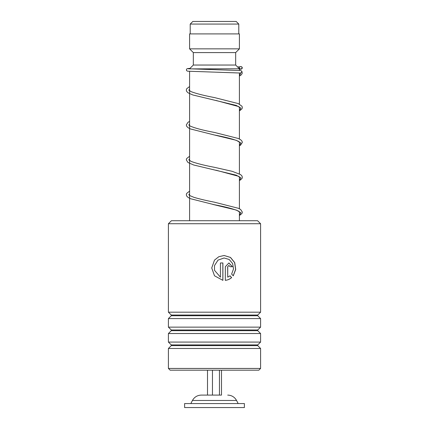 <?xml version="1.0" encoding="UTF-8"?>
<svg xmlns="http://www.w3.org/2000/svg" width="429" height="429" viewBox="0 0 429 429"><rect width="100%" height="100%" fill="white"/><g stroke="black" fill="none" stroke-linecap="round" stroke-linejoin="round"><path stroke-width="0.64" d="M192.83 21.45L236.17 21.45L238.787 24.067L190.213 24.067L192.83 21.45M238.787 33.907L238.787 24.067M190.213 33.907L190.213 24.067M239.409 220.726L239.409 211.679M239.409 208.751L239.409 176.807M239.409 173.879L239.409 141.935M239.409 139.007L239.409 107.062M239.409 104.129L239.409 72.919M239.409 70.415L239.409 68.779L189.591 68.881M189.591 220.726L189.591 71.38M189.591 68.779L193.329 65.042L235.671 65.042L239.409 68.779M235.671 65.042L235.671 52.585L239.409 48.852L239.409 33.907L189.591 33.907L189.591 48.852L239.409 48.852M193.329 65.042L193.329 52.585L235.671 52.585M193.329 52.585L189.591 48.852M221.493 370.184L221.493 395.093L201.287 395.093L212.457 395.093L212.457 370.184M244.391 403.566L184.609 403.566L184.609 407.55L244.391 407.55L244.391 403.566M207.507 370.184L207.507 395.093M219.45 370.184L219.45 395.093L221.493 395.093M171.407 220.726L257.593 220.726L260.585 223.718L168.415 223.718L171.407 220.726M260.585 368.441L258.837 370.184L170.163 370.184L168.415 368.441L260.585 368.441L260.585 348.471L168.415 348.471L171.262 345.629L257.738 345.629L257.738 344.921L260.585 342.079L260.585 333.526L168.415 333.526L171.262 330.684L257.738 330.684L257.738 329.976L260.585 327.134L260.585 318.581L168.415 318.581L171.262 315.739L257.738 315.739L257.738 315.031L260.585 312.189L260.585 223.718M257.738 315.031L171.262 315.031L168.415 312.189L260.585 312.189M257.738 329.976L171.262 329.976L168.415 327.134L260.585 327.134M257.738 344.921L171.262 344.921L168.415 342.079L260.585 342.079M227.729 266.709L227.729 277.188L229.987 275.826L231.644 277.595C229.842 279.166 227.735 280.078 225.327 280.346L225.327 266.709L228.92 262.972L232.416 266.709L230.094 266.709L228.92 265.46L227.66 266.709L227.729 277.188M233.263 275.836L231.633 274.061L233.51 268.967L232.625 263.567L229.188 259.497L224.104 257.99L218.018 260.124L214.5 265.599L214.5 270.302L220.431 277.188L220.431 262.972L222.892 262.972L222.892 280.346L214.5 275.788L211.728 267.953L214.5 260.119L218.811 256.714L224.11 255.496L230.502 257.427L234.722 262.618L235.714 269.46L233.263 275.836M224.077 257.99L217.996 260.124L214.5 265.599M214.5 270.302L220.431 277.188M222.844 262.972L222.844 280.335M214.5 275.788L211.744 267.953L214.5 260.119M224.083 255.496L230.416 257.427L234.609 262.602L235.607 269.417L233.21 275.772M229.901 275.826L231.553 277.595C229.762 279.166 227.665 280.078 225.268 280.346M228.882 262.972L232.32 266.709M228.882 265.46L227.66 266.709M188.047 68.758L240.932 70.56L241.988 71.573L240.749 73.043L187.596 71.198L186.502 70.57L186.497 69.198L187.371 68.608L190.015 68.356M240.771 66.516A1.244 1.228 -90 0 0 240.481 68.972A1.244 1.228 -90 0 0 241.994 67.905A1.244 1.228 -90 0 0 240.771 66.516M227.713 395.093C231.66 395.243 234.604 397.034 236.556 400.466L192.444 400.466L190.835 403.566M240.749 73.043L239.409 75.917M189.591 86.513L186.695 88.744L186.299 90.106L186.674 91.42L188.031 92.793L192.718 94.927L236.282 105.432L240.883 108.113L239.409 110.795M239.854 142.396L238.819 141.532C235.151 139.607 226.946 137.409 214.216 134.947L236.282 140.304L240.883 142.986L239.409 145.667M189.591 156.263L186.669 158.537L186.299 159.851L187.945 162.478L193.608 164.967L236.288 175.182L240.883 177.858L239.409 180.539M212.789 204.397L236.277 210.049L240.883 212.73L239.409 215.412M236.556 400.466L238.165 403.566M192.444 400.466C194.396 397.034 197.34 395.243 201.287 395.093M171.262 315.031L171.262 315.739M171.262 329.976L171.262 330.684M171.262 344.921L171.262 345.629M168.415 368.441L168.415 348.471M168.415 342.079L168.415 333.526M168.415 312.189L168.415 223.718M168.415 327.134L168.415 318.581M257.738 345.629L260.585 348.471M257.738 330.684L260.585 333.526M257.738 315.739L260.585 318.581M239.409 110.939L241.967 108.859L242.342 107.54L241.972 106.226L238.218 103.577L214.495 97.581C204.048 95.581 196.278 93.608 191.178 91.667L188.787 90.117L189.591 89.366M239.409 108.011L239.849 107.54M239.854 107.523L238.722 106.601L215.953 100.434M239.409 145.817L240.61 145.104L242.342 142.412L241.972 141.098L240.626 139.731L238.229 138.454L214.5 132.454C202.611 130.202 194.407 128.019 189.902 125.901L188.787 124.989L189.591 124.238M239.409 142.884L239.849 142.412M239.409 180.689L241.967 178.603L242.342 177.29L241.945 175.928L240.626 174.603L232.186 171.321L214.521 167.331C204.252 165.363 196.541 163.422 191.382 161.502L188.787 159.861L189.591 159.111M239.409 177.762L239.849 177.284M239.854 177.268L238.728 176.346L215.878 170.163M239.409 215.562L241.967 213.481L242.342 212.114L240.626 209.475L238.46 208.301L214.484 202.198C206.07 200.552 199.185 198.917 193.833 197.292L189.811 195.592L188.787 194.739L189.591 193.983M239.409 212.634L239.849 212.157M239.854 212.141L238.513 211.1C233.869 209.02 225.761 206.885 214.2 204.687L190.465 198.702L188.031 197.41L186.674 196.042L186.299 194.723L186.669 193.409L189.591 191.136M239.993 66.795L237.58 66.951M241.06 66.549L242.138 67.214L242.278 68.211L241.522 69.053L239.409 69.337M189.591 121.386L188.015 122.292L186.299 124.93L186.674 126.298L188.031 127.665L190.46 128.952L214.216 134.947M241.988 71.573L242.197 73.445L241.243 74.877L239.409 76.067"/></g></svg>
